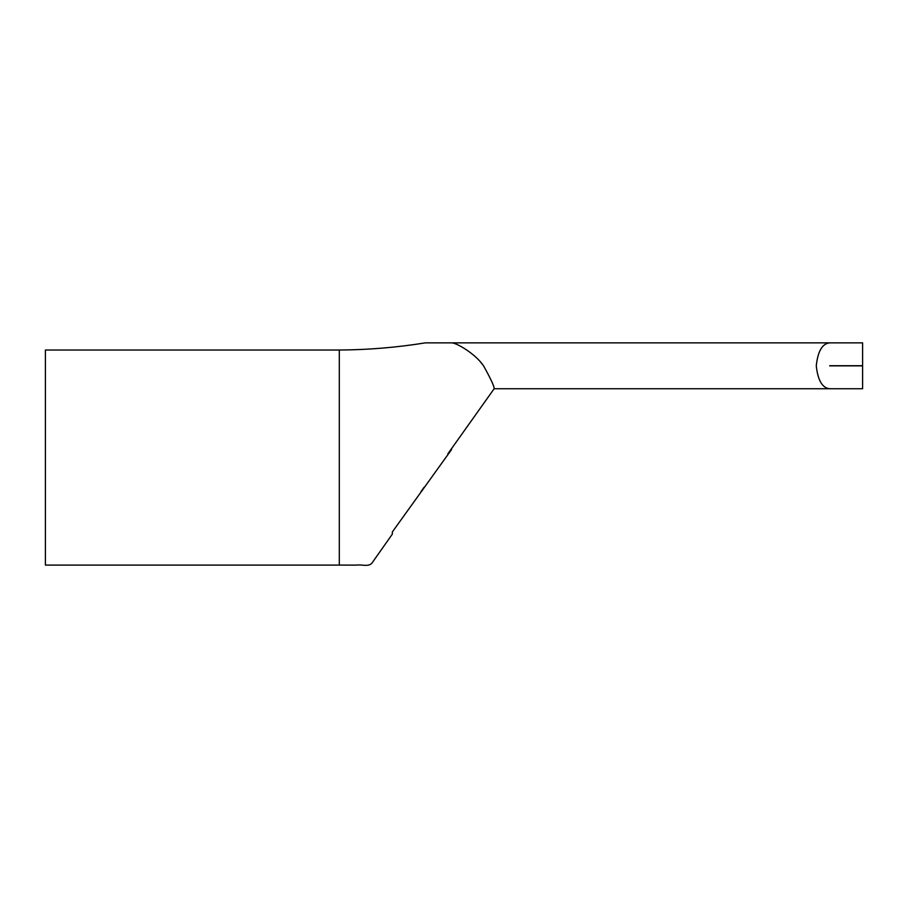 <?xml version="1.0" encoding="UTF-8"?>
<svg xmlns="http://www.w3.org/2000/svg" width="908" height="908" viewBox="0 0 908 908"><rect width="100%" height="100%" fill="white"/><g stroke="black" fill="none" stroke-linecap="round" stroke-linejoin="round"><path stroke-width="1.36" d="M829.719 365.867L862.6 365.867L862.6 388.738L494.145 388.738L447.826 453.875M339.308 457.553L339.308 565.082L45.4 565.082L45.4 350.023L339.308 350.023L339.308 457.553M862.6 388.738L829.719 388.738C822.33 388.045 817.847 380.395 816.269 365.799C817.836 351.214 822.319 343.565 829.719 342.861L451.56 342.861C456.327 342.645 475.417 353.779 483.544 365.81C490.831 378.908 494.361 386.558 494.145 388.738M451.56 342.861L425.341 342.861C396.819 347.469 368.137 349.852 339.308 350.023M392.347 534.131L392.347 531.952L392.347 534.131L371.974 563.051C368.546 567.273 361.305 564.163 356.197 565.139L339.308 565.082M451.594 449.505L392.347 531.952M482.886 364.925L480.854 362.44M424.104 487.244L420.949 491.682M829.719 342.861L862.6 342.861L829.719 342.861M862.6 342.861L862.6 365.72L829.719 365.72"/></g></svg>
